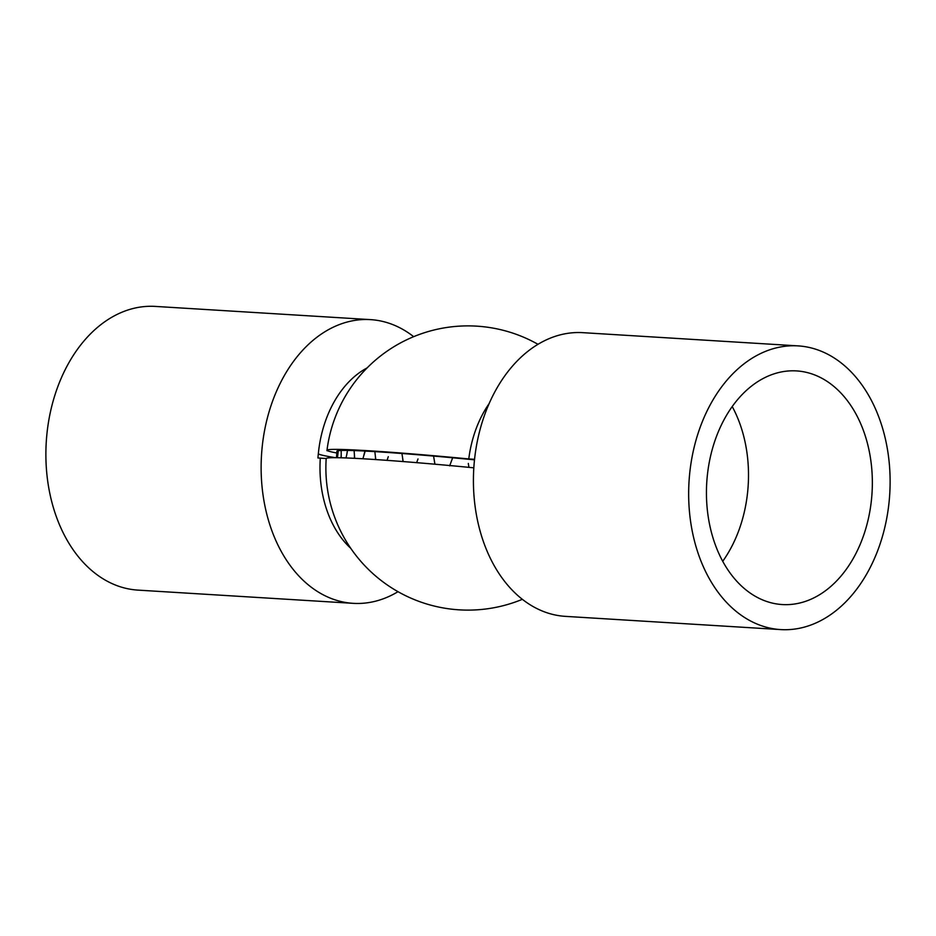 <?xml version="1.0" encoding="UTF-8"?>
<svg xmlns="http://www.w3.org/2000/svg" width="936" height="936" viewBox="0 0 936 936"><rect width="100%" height="100%" fill="white"/><g stroke="black" fill="none" stroke-linecap="round" stroke-linejoin="round"><path stroke-width="1.4" d="M370.562 319.632A142.12 100.55 -86.5 0 0 262.478 444.226A142.12 100.55 93.5 0 0 262.045 448.379A142.12 100.55 93.5 0 0 353.141 603.334L137.908 590.113A142.12 100.55 -86.5 0 1 46.8 435.17A142.12 100.55 -86.5 0 1 155.317 306.411L370.562 319.632A142.12 100.55 -86.5 0 1 413.665 336.679M353.141 603.334A142.12 100.55 93.5 0 0 398.011 591.692M367.099 367.918A102.141 72.259 93.5 0 0 318.638 450.813A102.141 72.259 93.5 0 0 318.322 453.796L317.912 457.961L326.196 458.546A142.12 142.12 0 0 0 522.335 599.321M871.591 498.525A117.035 82.801 -86.5 0 1 782.215 604.551A117.035 82.801 -86.5 0 1 707.195 476.95A117.035 82.801 -86.5 0 1 796.559 370.913A117.035 82.801 -86.5 0 1 871.591 498.525M732.221 406.552A117.035 82.801 -86.5 0 1 747.747 490.92A117.035 82.801 -86.5 0 1 722.721 561.308M889.2 500.83A142.12 100.55 93.5 0 0 798.092 345.887A142.12 100.55 93.5 0 0 689.575 474.634A142.12 100.55 93.5 0 0 780.683 629.589A142.12 100.55 93.5 0 0 889.2 500.83M780.683 629.589L565.438 616.368A142.12 100.55 93.5 0 1 473.979 465.578A142.12 100.55 -86.5 0 1 474.341 461.413A142.12 100.55 -86.5 0 1 582.859 332.666L798.092 345.887M338.235 450.672L337.826 454.873L338.235 450.672A132.081 4.575 5.5 0 0 336.925 451.187L336.527 457.704M347.478 450.415L346.776 454.58L347.478 450.415A132.081 4.575 5.5 0 0 341.184 450.45L341.242 457.786M375.769 459.576L374.845 451.62A131.8 4.563 -174.5 0 0 365.18 451.082L364.946 451.058A132.081 4.575 5.5 0 0 354.124 450.579L354.65 458.324M364.946 451.058L362.946 458.769M468.292 463.437L468.948 467.345M474.493 459.845A132.081 4.575 5.5 0 0 467.567 459.166L467.567 459.166A131.8 4.563 -174.5 0 0 452.661 457.786L451.14 461.834L452.661 457.786M365.18 451.082L363.975 455.2M388.276 456.686L387.048 460.348M374.845 451.62A132.081 4.575 5.5 0 1 389.481 452.579M452.626 457.762A132.081 4.575 5.5 0 0 433.567 456.066L434.936 464.209M418.006 458.956L416.649 462.653M403.159 461.565L401.942 453.492A132.081 4.575 5.5 0 1 419.386 454.873M336.808 452.989A142.061 4.914 5.5 0 1 326.992 450.228A142.061 4.914 5.5 0 1 468.772 458.944L474.552 459.295M341.184 450.485A131.8 4.563 -174.5 0 0 338.528 450.707M354.124 450.602A131.8 4.563 -174.5 0 0 347.736 450.438M401.942 453.504A131.8 4.563 -174.5 0 0 389.657 452.603M433.579 456.078A131.8 4.563 -174.5 0 0 419.492 454.884M489.13 403.603A100.491 71.101 93.5 0 0 468.772 458.944M449.654 465.882L451.14 461.834M336.515 456.499L336.667 455.364M341.032 457.786L341.219 454.615M354.44 458.312L354.405 454.779M375.593 459.564L375.336 455.844M434.877 464.209L434.281 460.325M403.03 461.553L402.585 457.727M473.827 467.825A142.061 4.914 -174.5 0 0 326.196 458.546M350.719 548.262A100.491 71.101 -86.5 0 1 320.299 458.184M337.826 454.873L337.358 457.704M346.776 454.58L345.992 457.938M335.474 457.692A150.474 5.207 5.5 0 1 318.322 453.796M537.989 344.308A142.12 142.12 0 0 0 326.945 450.684"/></g></svg>
